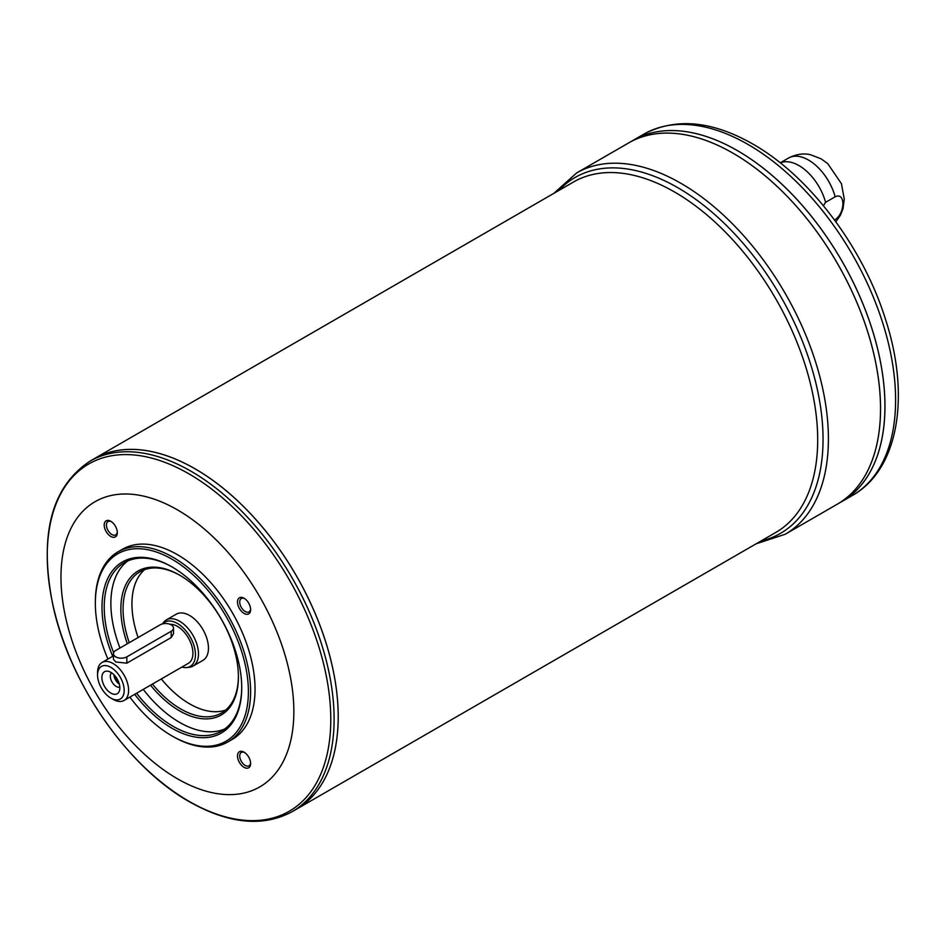 <?xml version="1.0" encoding="UTF-8"?>
<svg xmlns="http://www.w3.org/2000/svg" width="945" height="945" viewBox="0 0 945 945"><rect width="100%" height="100%" fill="white"/><g stroke="black" fill="none" stroke-linecap="round" stroke-linejoin="round"><path stroke-width="1.42" d="M97.559 675.037L97.559 672.474A21.959 12.675 60 0 1 102.107 662.433A21.959 12.675 60 0 1 113.093 663.52A21.959 12.675 60 0 1 127.433 682.869A21.959 12.675 60 0 1 124.067 700.458A21.959 12.675 60 0 1 113.093 699.371L110.872 698.095A18.817 10.867 60 0 1 97.559 675.037A18.817 10.867 60 0 1 110.872 667.359A18.817 10.867 60 0 1 124.185 690.405A18.817 10.867 60 0 1 110.872 698.095M173.502 628.047L173.502 633.752L171.199 637.544L126.843 663.166L115.751 661.984L113.459 659.362L113.459 653.656A7.843 4.524 180 0 1 115.751 650.455L160.107 624.846A7.843 4.524 180 0 1 168.659 623.865A7.843 4.524 180 0 1 173.502 628.047A7.843 4.524 180 0 1 171.199 631.248L126.843 656.858A7.843 4.524 180 0 1 118.29 657.838A7.843 4.524 180 0 1 113.459 653.656M170.005 624.279A21.959 12.675 60 0 1 177.412 626.381A21.959 12.675 60 0 1 191.752 645.73A21.959 12.675 60 0 1 188.386 663.319L124.067 700.458M834.529 219.984L835.156 219.63A40.151 23.176 60 0 1 834.837 220.398M780.31 162.894A40.151 23.176 60 0 1 798.974 165.588A40.151 23.176 60 0 1 825.587 202.324L835.156 196.808C845.48 191.67 845.432 212.92 835.156 219.63M823.402 205.703L825.587 202.324M798.218 178.546A37.009 21.369 60 0 1 799.635 179.904M195.154 468.862A202.324 116.814 60 0 1 327.324 647.16A202.324 116.814 60 0 1 296.317 809.274A202.324 116.814 60 0 1 296.305 809.286L775.786 532.46A202.324 116.814 60 0 0 806.806 370.334A202.324 116.814 60 0 0 674.635 192.048A202.324 116.814 60 0 0 573.473 182.019L93.992 458.845A202.324 116.814 60 0 1 93.992 458.845A202.324 116.814 60 0 1 195.154 468.862M89.869 461.231C51.243 487.088 38.887 534.941 52.814 604.812C69.245 682.869 127.658 767.175 189.472 801.797C228.867 824.005 263.112 827.288 292.194 811.66A202.324 116.814 -120 0 0 323.214 649.534A202.324 116.814 -120 0 0 191.032 471.248A202.324 116.814 -120 0 0 89.869 461.231L93.98 458.857A202.324 116.814 60 0 1 195.131 468.885A202.289 116.79 60 0 1 195.154 468.897A202.289 116.79 60 0 1 338.192 716.664M195.131 468.885A202.324 116.814 60 0 1 327.313 647.171A202.324 116.814 60 0 1 296.293 809.286L292.194 811.66M177.412 509.851A164.678 95.079 60 0 1 278.255 769.762A164.678 95.079 60 0 1 76.569 653.314A164.678 95.079 60 0 1 177.412 509.851M250.626 763.548A9.285 5.363 60 0 1 244.07 767.34A9.285 5.363 60 0 1 237.502 755.965A9.285 5.363 60 0 1 244.07 752.185A9.285 5.363 60 0 1 250.626 763.548M250.626 609.608A9.285 5.363 60 0 1 244.07 613.399A9.285 5.363 60 0 1 237.502 602.036A9.285 5.363 60 0 1 244.07 598.244A9.285 5.363 60 0 1 250.626 609.608M117.322 532.649A9.285 5.363 60 0 1 110.754 536.429A9.285 5.363 60 0 1 104.198 525.066A9.285 5.363 60 0 1 110.754 521.274A9.285 5.363 60 0 1 117.322 532.649M118.09 551.785L122.519 549.234A109.785 63.386 60 0 1 177.412 554.668A109.785 63.386 60 0 1 249.137 651.412A109.785 63.386 60 0 1 232.305 739.38L227.875 741.943A109.785 63.386 -120 0 0 244.696 653.975A109.785 63.386 -120 0 0 172.982 557.231A109.785 63.386 -120 0 0 118.09 551.785A109.785 63.386 -120 0 0 95.35 602.048L95.35 603.323A108.214 62.476 -120 0 0 107.907 659.078M129.867 697.115A108.214 62.476 -120 0 0 171.872 735.871L172.982 736.509A109.785 63.386 -120 0 0 172.982 736.509A109.785 63.386 -120 0 0 227.875 741.943M134.674 694.339A98.812 57.043 -120 0 0 171.872 728.182A98.812 57.043 -120 0 0 241.731 687.842A98.812 57.043 -120 0 0 171.872 566.835A98.812 57.043 -120 0 0 110.719 573.19A98.812 57.043 -120 0 0 112.715 656.303M172.97 736.509L171.872 735.871A108.214 62.476 -120 0 0 248.393 691.693A108.214 62.476 -120 0 0 171.872 559.145A108.214 62.476 -120 0 0 95.35 603.323M172.427 567.154A97.24 56.145 -120 0 0 124.362 562.653A97.24 56.145 -120 0 0 113.636 652.7M136.588 693.228A97.24 56.145 -120 0 0 172.982 726.268A97.24 56.145 -120 0 0 221.591 731.076A97.24 56.145 -120 0 0 241.731 687.204M224.804 728.961A97.24 56.145 60 0 1 143.25 689.389M119.956 648.022A97.24 56.145 60 0 1 127.799 560.928M150.527 685.184A83.125 47.994 -120 0 0 179.633 710.9A83.125 47.994 -120 0 0 238.412 676.963A83.125 47.994 -120 0 0 179.633 575.151A83.125 47.994 -120 0 0 127.315 643.769M180.188 575.481A81.553 47.085 -120 0 0 139.966 571.76A81.553 47.085 -120 0 0 129.252 642.659M152.44 684.074A81.553 47.085 -120 0 0 180.743 708.974A81.553 47.085 -120 0 0 221.52 713.014A81.553 47.085 -120 0 0 238.412 676.313M225.713 710.038A81.553 47.085 60 0 1 161.323 678.959M138.124 637.532A81.553 47.085 60 0 1 144.644 569.611M162.457 623.913L163.32 622.696A26.661 15.392 60 0 1 166.296 619.932L176.278 614.179A26.661 15.392 60 0 1 189.614 615.49A26.661 15.392 60 0 1 207.026 638.985A26.661 15.392 60 0 1 202.939 660.354L192.957 666.119A26.661 15.392 60 0 1 189.083 667.324L186.46 667.56A25.515 14.73 60 0 1 181.889 667.076M166.296 619.932A26.661 15.392 60 0 1 179.633 621.255A26.661 15.392 60 0 1 197.044 644.75A26.661 15.392 60 0 1 192.957 666.119M162.575 623.877A25.515 14.73 60 0 1 177.412 623.464A25.515 14.73 60 0 1 194.835 648.955A25.515 14.73 60 0 1 186.46 667.56M110.872 672.356A12.698 7.336 60 0 1 119.283 691.232A12.698 7.336 60 0 1 104.517 686.389A12.698 7.336 60 0 1 107.706 671.186A12.698 7.336 60 0 1 110.872 672.356M119.826 687.086A8.316 4.796 60 0 1 112.042 682.054A8.316 4.796 60 0 1 111.569 672.793M119.342 684.133A8.316 4.796 60 0 1 113.884 674.683M115.278 676.23A6.485 3.745 -120 0 0 118.704 682.148M756.13 543.812L785.2 534.268A208.597 120.428 -120 0 0 817.177 367.121A208.597 120.428 -120 0 0 680.908 183.306A208.597 120.428 -120 0 0 576.604 172.97L628.732 142.872A208.597 120.428 60 0 1 628.756 142.86L633.15 140.332A208.597 120.428 60 0 1 633.174 140.321A208.597 120.428 60 0 1 737.466 150.645A208.597 120.428 60 0 1 873.735 334.459A208.597 120.428 60 0 1 841.759 501.618A208.597 120.428 60 0 1 841.747 501.618L852.414 495.463A208.597 120.428 -120 0 0 884.378 328.317A208.597 120.428 -120 0 0 748.109 144.502A208.597 120.428 -120 0 0 643.817 134.166C675.557 117.428 711.892 120.712 752.811 144.03C809.263 175.959 862.88 246.999 885.382 318.938C910.496 395.53 898.919 469.287 852.414 495.463M643.817 134.166L633.174 140.321A208.597 120.428 60 0 1 737.443 150.657A208.561 120.417 60 0 1 737.466 150.668A208.561 120.417 60 0 1 884.945 406.126M737.443 150.657A208.597 120.428 60 0 1 873.712 334.471A208.597 120.428 60 0 1 841.735 501.63L837.353 504.157A208.597 120.428 60 0 1 837.341 504.169A208.597 120.428 60 0 0 869.317 337.011A208.597 120.428 60 0 0 733.048 153.196A208.561 120.417 60 0 1 880.527 408.665M628.756 142.86A208.597 120.428 60 0 1 733.048 153.196A208.561 120.417 60 0 1 733.048 153.22A208.597 120.428 60 0 1 869.305 337.022A208.597 120.428 60 0 1 837.329 504.169L785.2 534.268M628.732 142.872A208.597 120.428 60 0 1 733.025 153.208M111.333 521.64A7.714 4.453 -120 0 0 108.013 521.534A7.714 4.453 -120 0 0 106.832 527.712A7.714 4.453 -120 0 0 111.864 534.516A7.714 4.453 -120 0 0 115.727 534.894A7.714 4.453 -120 0 0 117.298 531.964M244.649 598.61A7.714 4.453 -120 0 0 241.318 598.504A7.714 4.453 -120 0 0 240.136 604.682A7.714 4.453 -120 0 0 245.18 611.474A7.714 4.453 -120 0 0 249.031 611.864A7.714 4.453 -120 0 0 250.602 608.923M244.649 752.551A7.714 4.453 -120 0 0 241.318 752.444A7.714 4.453 -120 0 0 240.136 758.622A7.714 4.453 -120 0 0 245.18 765.415A7.714 4.453 -120 0 0 249.031 765.793A7.714 4.453 -120 0 0 250.602 762.863M780.227 162.835L788.461 158.075A40.151 23.176 60 0 1 808.542 160.071A40.151 23.176 60 0 1 835.156 196.808M189.024 801.313A200.494 115.751 -120 0 0 330.785 719.452A200.494 115.751 -120 0 0 189.024 473.906A200.494 115.751 -120 0 0 47.25 555.755A200.494 115.751 -120 0 0 189.024 801.313M558.731 190.536A205.455 118.621 60 0 1 677.766 187.677A205.455 118.621 60 0 1 816.338 385.017A205.455 118.621 60 0 1 761.044 540.965M171.199 637.544L171.199 631.248M126.843 663.166L126.843 656.858M102.107 662.433L113.459 655.877M788.461 158.075C799.872 152.239 808.199 154.189 810.432 154.708L821.087 158.819L827.737 163.615L841.44 183.696L844.275 199.088L843.011 208.668L840.495 215.117L835.852 221.791M576.604 172.97L553.805 193.382"/></g></svg>
